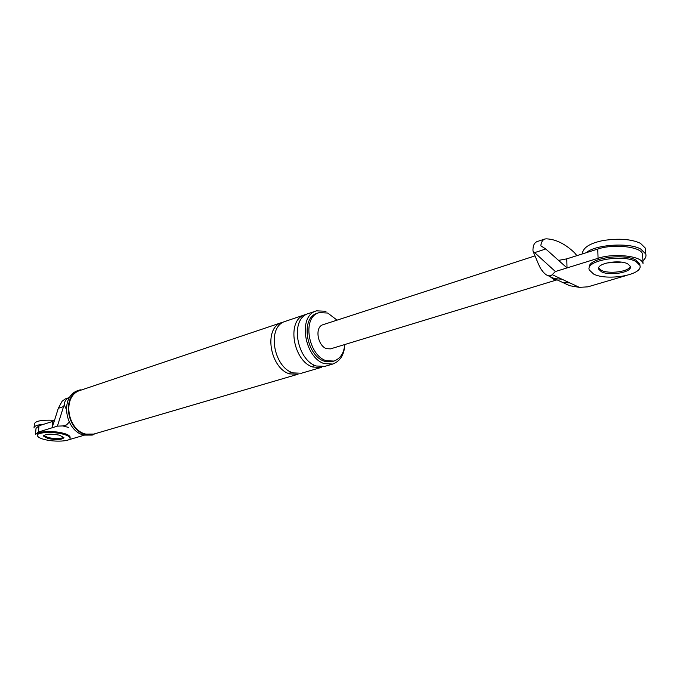 <?xml version="1.0" encoding="UTF-8"?>
<svg xmlns="http://www.w3.org/2000/svg" width="680" height="680" viewBox="0 0 680 680"><rect width="100%" height="100%" fill="white"/><g stroke="black" fill="none" stroke-linecap="round" stroke-linejoin="round"><path stroke-width="1.02" d="M642.328 253.725C640.866 246.627 613.029 243.644 597.754 249.067L566.78 258.859L567.027 267.928L555.39 271.541L552.211 274.669L569.95 282.957L562.479 282.412M569.95 282.957L579.351 287.351L587.877 286.841L626.637 275.417M642.753 262.913C641.299 255.918 613.394 252.951 598.077 258.289L567.027 267.928L545.768 248.982L540.821 245.811C541.187 242.233 542.479 239.98 544.706 239.054L546.176 238.825C555.738 239.19 565.207 243.848 574.591 252.815L576.878 255.672M601.375 270.359C608.736 274.236 629.025 271.813 630.25 266.33C629.025 271.813 608.736 274.236 601.375 270.359L598.689 267.911L601.375 270.359M561.875 279.183L554.404 278.655M555.39 271.541L532.992 251.124L538.433 264.019C540.515 269.008 543.167 272.629 546.38 274.881C548.819 276.225 550.766 276.156 552.211 274.669M579.351 287.351L569.627 285.71M566.78 258.859L558.382 260.414M606.96 262.947L621.596 262.14L606.96 262.947M556.852 279.888L330.548 348.865L326.57 348.687C317.671 345.958 314.313 326.893 323.153 324.657L534.998 255.884M549.95 276.539L553.503 279.267L556.716 279.854M532.992 251.124C532.771 246.134 534.089 242.973 536.937 241.647M68.527 427.414L62.781 425.935L57.409 426.13L63.563 406.572L58.31 408.289L62.067 401.31L65.221 398.922M36.057 428.298L39.023 425.748L52.674 421.43L52.054 427.796L57.409 426.13M52.674 421.43L54.596 420.078L52.054 427.796L38.386 432.038L35.428 434.546M69.003 439.688L84.252 435.2M63.792 437.231C60.903 438.881 55.7 439.008 48.203 437.597L43.86 435.65M62.781 425.935L66.572 424.949L69.165 422.161M54.596 420.078L58.31 408.289M66.326 409.232L64.269 404.931L63.563 406.572M83.895 435.115L92.225 435.081L94.027 434.554L85.697 434.579C66.683 430.508 61.09 395.054 80.35 389.801L78.574 390.397C59.313 395.658 64.897 431.052 83.895 435.115M326.034 311.27L316.548 310.837C297.185 315.851 304.733 357.884 324.326 363.647L332.8 364.038C340.349 361.054 344.344 354.552 344.786 344.53M337.067 320.135L327.717 313.029L319.132 312.639L317.373 313.233C299.761 317.781 306.595 355.963 324.402 361.233L332.154 361.599L333.94 361.072C340.408 358.606 344.012 353.099 344.734 344.548M85.74 434.078L93.9 434.052L298.087 374.212L289.62 373.889C270.113 368.407 262.888 327.445 282.243 322.379L80.529 390.286C61.684 395.428 67.15 430.083 85.74 434.078M319.132 312.639C301.529 317.186 308.38 355.427 326.188 360.706L333.94 361.072M64.269 404.931C64.49 401.327 66.062 398.905 68.995 397.664M316.548 310.837L308.669 313.488C289.306 318.512 296.786 360.306 316.353 366.001L324.836 366.375L332.8 364.038M305.201 314.653C285.838 319.685 293.275 361.369 312.843 367.038L321.317 367.404L301.478 373.218L293.003 372.895C273.488 367.378 266.237 326.315 285.6 321.257L305.201 314.653M639.888 265.327L635.808 261.409C622.54 254.125 585.242 260.414 589.262 269.951L593.691 274.108C607.01 281.07 643.611 275.102 639.888 265.327L639.821 263.891L635.749 259.964C623.985 253.453 590.444 257.695 589.22 266.433M627.742 263.84C619.446 259.326 596.224 263.219 598.697 269.203L601.426 271.779C609.748 276.165 632.697 272.399 630.335 266.322L627.742 263.84M586.364 252.671C594.923 244.588 629.425 242.25 640.738 249.075L645.77 254.005C646.459 256.284 645.498 258.536 642.889 260.772M582.386 253.929C582.709 247.767 589.619 243.304 603.126 240.525C618.919 238.17 631.371 239.097 640.475 243.312L645.507 248.285L645.77 254.005M70.048 438.065C69.606 436.535 67.209 435.217 62.858 434.12C52.87 431.426 36.142 432.301 37.366 435.565C37.825 437.146 40.29 438.481 44.761 439.577C54.766 442.195 71.171 441.363 70.048 438.065L70.142 437.087C69.7 435.557 67.303 434.24 62.951 433.135C52.964 430.44 36.244 431.315 37.459 434.588L37.4 435.234M43.741 435.498L48.203 437.597C55.616 439 60.8 438.889 63.759 437.274M59.415 435.157C50.617 433.602 45.313 433.908 43.503 436.067L48.102 438.566C56.865 440.104 62.143 439.798 63.937 437.631L59.415 435.157M34 427.992C34.187 425.986 37.502 424.719 43.945 424.192M34.042 427.575L34.399 424.099C35.045 421.013 41.667 419.755 54.264 420.317M597.754 249.067L598.077 258.289M534.794 252.569L545.768 248.982M39.023 425.748L38.386 432.038M313.667 364.846L312.843 367.038M290.377 371.798L289.62 373.889M555.534 279.157L562.045 282.166M547.978 275.621L553.971 278.409M643.016 263.551L642.591 254.362M544.68 239.071L537.056 241.604M569.457 285.608L563.788 282.974M35.453 434.044L36.048 428.171M68.944 397.681L65.348 398.879M598.655 268.048L598.697 269.203"/></g></svg>
